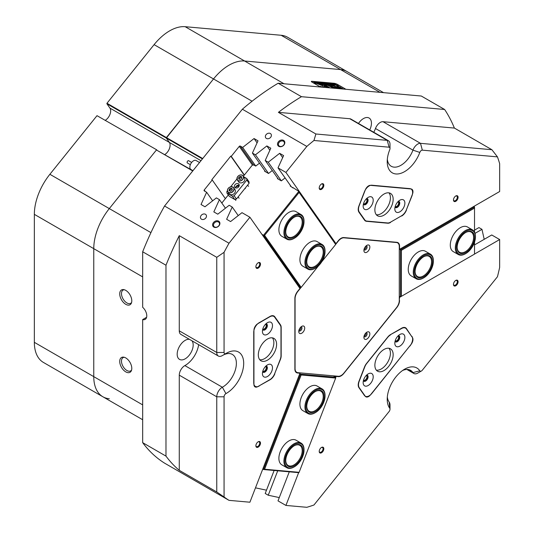 <?xml version="1.0" encoding="UTF-8"?>
<svg xmlns="http://www.w3.org/2000/svg" width="534" height="534" viewBox="0 0 534 534"><rect width="100%" height="100%" fill="white"/><g stroke="black" fill="none" stroke-linecap="round" stroke-linejoin="round"><path stroke-width="0.8" d="M322.102 388.912L317.076 386.009A14.224 8.21 120 0 0 314.993 385.368A14.224 8.21 120 0 0 301.99 395.861A14.224 8.21 120 0 0 302.858 410.639L307.884 413.543A14.224 8.21 -60 0 1 306.376 412.188A14.224 8.21 -60 0 1 308.799 395.654A14.224 8.21 -60 0 1 322.102 388.912A14.224 8.21 -60 0 1 323.611 390.267A14.224 8.21 -60 0 1 325.052 395.42L325.052 395.948A13.577 7.836 120 0 0 323.677 391.028A13.577 7.836 120 0 0 310.508 394.846A13.577 7.836 120 0 0 307.224 411.954A13.577 7.836 120 0 0 315.454 412.575A13.577 7.836 120 0 0 325.052 395.948M301.076 443.107L296.05 440.203A14.224 8.21 120 0 0 293.967 439.555A14.224 8.21 120 0 0 280.964 450.055A14.224 8.21 120 0 0 281.832 464.834L286.858 467.737A14.224 8.21 -60 0 1 286.384 467.424A14.224 8.21 -60 0 1 287.105 450.896A14.224 8.21 -60 0 1 301.076 443.107A14.224 8.21 -60 0 1 301.55 443.414A14.224 8.21 -60 0 1 304.026 449.615L304.026 450.142A13.577 7.836 120 0 0 301.663 444.221A13.577 7.836 120 0 0 288.12 450.963A13.577 7.836 120 0 0 287.185 467.143A13.577 7.836 120 0 0 294.428 466.769A13.577 7.836 120 0 0 304.026 450.142M299.113 472.316L335.679 378.072L301.163 374.988L264.597 469.232L299.113 472.316L298.826 472.677L263.516 469.526L300.542 374.1L299.781 373.66M262.755 469.086L263.516 469.526L264.597 469.232M333.396 375.836L335.846 377.258L300.542 374.1L301.163 374.988M335.679 378.072L335.846 377.258M430.437 254.151L425.404 251.247A14.224 8.21 120 0 0 414.451 255.058A14.224 8.21 120 0 0 408.243 269.37A14.224 8.21 120 0 0 411.187 275.878L416.213 278.781A14.224 8.21 -60 0 1 414.524 265.919A14.224 8.21 -60 0 1 430.437 254.151A14.224 8.21 -60 0 1 433.381 260.659L433.381 261.186A13.577 7.836 120 0 0 426.185 254.611A13.577 7.836 120 0 0 415.385 266.206A13.577 7.836 120 0 0 423.782 277.813A13.577 7.836 120 0 0 432.18 267.247A13.577 7.836 120 0 0 433.381 261.186M472.49 229.867L467.457 226.963A14.224 8.21 120 0 0 456.503 230.775A14.224 8.21 120 0 0 450.296 245.086A14.224 8.21 120 0 0 453.239 251.601L458.265 254.504A14.224 8.21 -60 0 1 455.862 243.904A14.224 8.21 -60 0 1 472.49 229.867A14.224 8.21 -60 0 1 475.434 236.382L475.434 236.909A13.577 7.836 120 0 0 467.41 230.608A13.577 7.836 120 0 0 456.757 244.091A13.577 7.836 120 0 0 465.835 253.53A13.577 7.836 120 0 0 474.913 240.807A13.577 7.836 120 0 0 475.434 236.909M474.519 232.07L474.519 208.086L401.381 250.312L401.381 296.337L474.519 254.111L474.519 242.156M399.599 249.285L400.467 249.785L474.519 207.032L473.651 206.531M401.381 250.312L400.467 249.785L400.467 296.864L399.278 296.176M474.519 208.086L474.519 207.032M400.467 296.864L401.381 296.337M239.199 185.739A3.878 3.057 -35.1 0 0 238.825 185.825L239.058 186.166M322.102 244.472L317.076 241.568A14.224 8.21 120 0 0 304.941 246.735A14.224 8.21 120 0 0 302.858 266.199L307.884 269.103A14.224 8.21 -60 0 1 305.668 257.822A14.224 8.21 -60 0 1 314.813 245.28A14.224 8.21 -60 0 1 322.102 244.472A14.224 8.21 -60 0 1 325.052 250.98L325.052 251.507A13.577 7.836 120 0 0 315.28 246.067A13.577 7.836 120 0 0 305.855 262.695A13.577 7.836 120 0 0 315.454 268.135A13.577 7.836 120 0 0 315.621 268.035A13.577 7.836 120 0 0 325.052 251.507M301.076 214.561L296.05 211.658A14.224 8.21 120 0 0 283.914 216.817A14.224 8.21 120 0 0 281.832 236.288L286.858 239.192A14.224 8.21 -60 0 1 284.348 229.039A14.224 8.21 -60 0 1 292.038 216.59A14.224 8.21 -60 0 1 301.076 214.561A14.224 8.21 -60 0 1 304.026 221.069L304.026 221.597A13.577 7.836 120 0 0 292.585 217.325A13.577 7.836 120 0 0 284.869 233.725A13.577 7.836 120 0 0 294.428 238.224A13.577 7.836 120 0 0 296.27 236.956A13.577 7.836 120 0 0 304.026 221.597M221.824 203.047L228.312 194.97M237.53 185.812L238.431 187.087M243.377 176.233L252.262 165.18L253.77 164.966L255.719 166.094L259.491 163.144M272.287 170.533L268.522 173.483L264.617 171.234L264.837 170.753M285.083 177.922L281.318 180.872L277.42 178.623L277.64 178.142M293.053 188.008L290.216 186.012L290.436 185.532M321.762 261.76L335.679 244.445L299.113 192.42L264.597 235.361L301.163 287.385L318.564 265.738M298.96 287.025L300.542 287.939L263.516 235.267L261.934 234.353M264.597 235.361L263.516 235.267L298.826 191.339L335.846 244.011L335.679 244.445M292.625 187.401L298.826 191.339L299.113 192.42M238.825 185.825L238.217 185.478M301.163 287.385L300.542 287.939M187.441 162.99A1.295 0.748 -60 0 1 187.367 162.957A1.295 0.748 -60 0 1 187.307 162.91A1.295 0.748 -60 0 1 187.401 161.408A1.295 0.748 -60 0 1 188.662 160.721A1.295 0.748 -60 0 1 188.722 160.767M199.529 162.516L196.085 160.527A5.173 2.984 120 0 0 191.052 163.284A5.173 2.984 120 0 0 190.658 169.305A5.173 2.984 120 0 0 190.912 169.485L192.974 170.673M363.42 204.055A3.264 1.882 120 0 0 365.436 204.262A3.264 1.882 120 0 0 367.672 200.971A3.264 1.882 120 0 0 366.558 198.615M363.541 203.614A2.717 1.569 120 0 0 363.694 203.721A2.717 1.569 120 0 0 365.049 203.588A2.717 1.569 120 0 0 366.825 201.191A2.717 1.569 120 0 0 366.404 199.022A2.717 1.569 120 0 0 366.237 198.942M395.087 206.885A3.264 1.882 120 0 0 397.109 207.092A3.264 1.882 120 0 0 399.339 203.801A3.264 1.882 120 0 0 398.231 201.445M395.213 206.444A2.717 1.569 120 0 0 395.36 206.551A2.717 1.569 120 0 0 396.715 206.418A2.717 1.569 120 0 0 398.491 204.021A2.717 1.569 120 0 0 398.077 201.845A2.717 1.569 120 0 0 397.91 201.772M395.087 341.179A3.264 1.882 120 0 0 397.109 341.386A3.264 1.882 120 0 0 399.339 338.102A3.264 1.882 120 0 0 398.231 335.746M395.213 340.739A2.717 1.569 120 0 0 395.36 340.852A2.717 1.569 120 0 0 396.715 340.712A2.717 1.569 120 0 0 398.491 338.322A2.717 1.569 120 0 0 398.077 336.146A2.717 1.569 120 0 0 397.91 336.073M363.42 380.575A3.264 1.882 120 0 0 365.436 380.782A3.264 1.882 120 0 0 367.672 377.498A3.264 1.882 120 0 0 366.558 375.142M363.541 380.135A2.717 1.569 120 0 0 363.694 380.241A2.717 1.569 120 0 0 365.049 380.108A2.717 1.569 120 0 0 366.825 377.718A2.717 1.569 120 0 0 366.404 375.542A2.717 1.569 120 0 0 366.237 375.469M262.695 371.584A3.264 1.882 120 0 0 264.717 371.784A3.264 1.882 120 0 0 266.947 368.5A3.264 1.882 120 0 0 265.839 366.144M262.821 371.137A2.717 1.569 120 0 0 262.968 371.25A2.717 1.569 120 0 0 264.323 371.11A2.717 1.569 120 0 0 266.099 368.72A2.717 1.569 120 0 0 265.685 366.544A2.717 1.569 120 0 0 265.518 366.471M262.695 329.358A3.264 1.882 120 0 0 264.717 329.565A3.264 1.882 120 0 0 266.947 326.274A3.264 1.882 120 0 0 265.839 323.918M262.821 328.917A2.717 1.569 120 0 0 262.968 329.024A2.717 1.569 120 0 0 264.323 328.891A2.717 1.569 120 0 0 266.099 326.494A2.717 1.569 120 0 0 265.685 324.318A2.717 1.569 120 0 0 265.518 324.245M364.128 335.899A1.615 0.934 120 0 0 364.909 335.799A1.615 0.934 120 0 0 365.957 334.404A1.615 0.934 120 0 0 365.743 333.096M364.128 249.051A1.615 0.934 120 0 0 364.909 248.957A1.615 0.934 120 0 0 365.957 247.556A1.615 0.934 120 0 0 365.743 246.254M298.993 330.079A1.615 0.934 120 0 0 299.774 329.985A1.615 0.934 120 0 0 300.822 328.584A1.615 0.934 120 0 0 300.609 327.282M343.649 373.393L343.789 373.473A7.756 4.479 -60 0 1 341.046 375.909A7.756 4.479 -60 0 1 338.309 376.644L337.555 376.21M283.574 140.389A3.912 3.084 -35.1 0 0 278.408 141.77A3.912 3.084 -35.1 0 0 278.781 146.349A3.912 3.084 -35.1 0 0 283.941 144.961A3.912 3.084 -35.1 0 0 283.574 140.389M283.394 141.243A3.231 2.55 -35.1 0 0 279.509 141.977A3.231 2.55 -35.1 0 0 278.775 145.568A3.231 2.55 -35.1 0 0 279.436 146.169A3.231 2.55 -35.1 0 0 283.32 145.435A3.231 2.55 -35.1 0 0 284.061 141.85A3.231 2.55 -35.1 0 0 283.394 141.243M218.653 221.149A3.912 3.084 -35.1 0 0 213.493 222.531A3.912 3.084 -35.1 0 0 213.86 227.11A3.912 3.084 -35.1 0 0 219.02 225.722A3.912 3.084 -35.1 0 0 218.653 221.149M218.473 222.004A3.231 2.55 -35.1 0 0 214.595 222.738A3.231 2.55 -35.1 0 0 213.854 226.329A3.231 2.55 -35.1 0 0 214.514 226.93A3.231 2.55 -35.1 0 0 218.399 226.196A3.231 2.55 -35.1 0 0 219.14 222.611A3.231 2.55 -35.1 0 0 218.473 222.004M205.436 214.274A3.231 2.55 -35.1 0 0 201.552 215.008A3.231 2.55 -35.1 0 0 200.811 218.6A3.231 2.55 -35.1 0 0 201.478 219.2A3.231 2.55 -35.1 0 0 205.363 218.466A3.231 2.55 -35.1 0 0 206.104 214.882A3.231 2.55 -35.1 0 0 205.436 214.274M270.358 133.513A3.231 2.55 -35.1 0 0 266.473 134.248A3.231 2.55 -35.1 0 0 265.732 137.839A3.231 2.55 -35.1 0 0 266.399 138.44A3.231 2.55 -35.1 0 0 270.284 137.705A3.231 2.55 -35.1 0 0 271.025 134.121A3.231 2.55 -35.1 0 0 270.358 133.513M258.189 441.785L258.189 441.785A3.264 1.882 120 0 0 255.879 445.783A3.264 1.882 120 0 0 258.189 447.112A3.264 1.882 120 0 0 260.492 443.113A3.264 1.882 120 0 0 258.189 441.785M255.886 445.543A2.717 1.569 120 0 0 256.44 446.578A2.717 1.569 120 0 0 257.795 446.437A2.717 1.569 120 0 0 259.571 444.048A2.717 1.569 120 0 0 259.157 441.872A2.717 1.569 120 0 0 257.982 441.912M321.521 447.439L321.521 447.439A3.264 1.882 120 0 0 319.212 451.437A3.264 1.882 120 0 0 321.521 452.772A3.264 1.882 120 0 0 323.831 448.774A3.264 1.882 120 0 0 321.521 447.439M319.225 451.197A2.717 1.569 120 0 0 319.779 452.231A2.717 1.569 120 0 0 321.134 452.098A2.717 1.569 120 0 0 322.91 449.708A2.717 1.569 120 0 0 322.489 447.532A2.717 1.569 120 0 0 321.321 447.565M321.521 183.983L321.521 183.983A3.264 1.882 120 0 0 319.212 187.981A3.264 1.882 120 0 0 321.521 189.316A3.264 1.882 120 0 0 323.831 185.318A3.264 1.882 120 0 0 321.521 183.983M319.225 187.741A2.717 1.569 120 0 0 319.779 188.776A2.717 1.569 120 0 0 321.134 188.642A2.717 1.569 120 0 0 322.91 186.246A2.717 1.569 120 0 0 322.489 184.076A2.717 1.569 120 0 0 321.321 184.11M258.189 262.775L258.189 262.775A3.264 1.882 120 0 0 255.879 266.773A3.264 1.882 120 0 0 258.189 268.108A3.264 1.882 120 0 0 260.492 264.11A3.264 1.882 120 0 0 258.189 262.775M255.886 266.533A2.717 1.569 120 0 0 256.44 267.567A2.717 1.569 120 0 0 257.795 267.434A2.717 1.569 120 0 0 259.571 265.038A2.717 1.569 120 0 0 259.157 262.861A2.717 1.569 120 0 0 257.982 262.902M455.776 280.423L455.776 280.423A3.264 1.882 120 0 0 453.473 284.422A3.264 1.882 120 0 0 455.776 285.757A3.264 1.882 120 0 0 458.085 281.758A3.264 1.882 120 0 0 455.776 280.423M453.479 284.181A2.717 1.569 120 0 0 454.034 285.216A2.717 1.569 120 0 0 455.389 285.083A2.717 1.569 120 0 0 457.164 282.693A2.717 1.569 120 0 0 456.744 280.517A2.717 1.569 120 0 0 455.575 280.55M455.776 195.978L455.776 195.978A3.264 1.882 120 0 0 453.473 199.976A3.264 1.882 120 0 0 455.776 201.305A3.264 1.882 120 0 0 458.085 197.306A3.264 1.882 120 0 0 455.776 195.978M453.479 199.736A2.717 1.569 120 0 0 454.034 200.771A2.717 1.569 120 0 0 455.389 200.637A2.717 1.569 120 0 0 457.164 198.241A2.717 1.569 120 0 0 456.744 196.065A2.717 1.569 120 0 0 455.575 196.105M237.717 186.072A4.399 2.536 120 0 0 236.829 186.433A4.399 2.536 120 0 0 236.121 186.94M298.639 472.663L285.924 505.431L306.823 507.3A227.537 131.371 120 0 0 313.959 505.004L389.086 411.547A2.583 1.495 120 0 0 390 409.191A2.583 1.495 120 0 0 389.733 408.243A24.564 14.184 -60 0 1 387.217 399.292A24.564 14.184 -60 0 1 404.585 369.208L404.585 369.208A24.564 14.184 -60 0 1 419.811 370.83A2.583 1.495 120 0 0 421.419 370.996L421.419 370.996A2.583 1.495 120 0 0 422.334 370.189L497.454 276.732A227.537 131.371 120 0 0 499.657 267.407L499.657 239.546L474.519 254.064M387.324 396.996A19.391 11.194 120 0 0 389.206 402.142A7.756 4.479 -60 0 1 390 404.966L390 409.191M417.762 373.112L421.419 370.996L417.762 373.112A7.756 4.479 -60 0 1 413.883 373.493A7.756 4.479 -60 0 1 412.949 372.599A19.391 11.194 120 0 0 410.626 370.362A19.391 11.194 120 0 0 402.649 370.456M226.316 353.288L226.316 353.288A24.564 14.184 -60 0 1 243.691 363.314A24.564 14.184 -60 0 1 226.316 393.398A24.564 14.184 -60 0 1 225.935 393.611A2.583 1.495 120 0 0 224.066 396.802L224.066 496.974A227.537 131.371 120 0 0 229.006 500.351L249.905 502.214L299.954 373.219L297.625 373.006A7.756 4.479 -60 0 1 296.49 372.659A7.756 4.479 -60 0 1 294.881 369.107L294.881 298.413A7.756 4.479 -60 0 1 297.625 291.344L299.954 288.44L249.905 217.238L229.006 243.23A227.537 131.371 120 0 0 224.066 252.308L224.066 352.48A2.583 1.495 120 0 0 225.895 353.535L225.895 353.535A2.583 1.495 120 0 0 225.935 353.508A24.564 14.184 -60 0 1 226.316 353.288L226.316 353.288M224.066 496.974L216.757 491.974L216.757 396.802A7.756 4.479 -60 0 1 222.237 387.304A7.756 4.479 -60 0 1 222.364 387.237A19.391 11.194 120 0 0 222.665 387.063A19.391 11.194 120 0 0 235.334 369.975A19.391 11.194 120 0 0 232.357 354.436A19.391 11.194 120 0 0 223.018 355.197M222.364 355.577A7.756 4.479 -60 0 1 222.237 355.644L225.895 353.535L222.237 355.644A7.756 4.479 -60 0 1 218.359 356.031A7.756 4.479 -60 0 1 216.757 352.48L216.757 257.315L179.277 235.674A227.537 131.371 120 0 0 165.981 265.231L165.981 456.116A227.537 131.371 120 0 0 179.277 470.334L216.757 491.974M224.066 396.802L216.757 396.802L179.277 375.162A7.756 4.479 -60 0 1 184.757 365.663A7.756 4.479 -60 0 1 184.877 365.596L222.364 387.237L225.935 393.611M387.324 159.306A19.391 11.194 120 0 0 391.228 166.261A19.391 11.194 120 0 0 412.949 150.141L375.469 128.5A7.756 4.479 -60 0 1 380.281 122.433A7.756 4.479 -60 0 1 383.018 121.699L420.505 143.339L491.881 149.714L454.394 128.073A227.537 131.371 120 0 0 444.628 109.483L301.463 96.694A227.537 131.371 120 0 0 278.401 112.354L315.881 133.994L387.257 140.369A7.756 4.479 -60 0 1 388.392 140.722A7.756 4.479 -60 0 1 390 144.273L390 148.492A2.583 1.495 120 0 0 389.086 147.197L313.959 140.482A227.537 131.371 120 0 0 306.823 146.429L285.924 172.422L335.979 243.631L338.309 240.734A7.756 4.479 -60 0 1 343.789 237.563L396.815 242.302A7.756 4.479 -60 0 1 397.95 242.656A7.756 4.479 -60 0 1 399.559 246.207L399.265 246.034M419.811 152.43L412.949 150.141A7.756 4.479 -60 0 1 417.762 144.073A7.756 4.479 -60 0 1 420.505 143.339L422.334 150.161A2.583 1.495 120 0 0 419.811 152.43A24.564 14.184 -60 0 1 400.273 173.497A24.564 14.184 -60 0 1 387.217 161.608A24.564 14.184 -60 0 1 389.733 149.74A2.583 1.495 120 0 0 390 148.492M229.059 65.168A43.955 25.378 -60 0 1 244.605 61.01L340.592 69.58A43.955 25.378 -60 0 1 347.027 71.569A43.955 25.378 120 0 0 340.592 69.58L244.605 61.01A43.955 25.378 120 0 0 213.52 78.952A43.955 25.378 -60 0 1 229.059 65.168M125.757 290.369A8.537 4.926 -120 0 0 123.608 289.582A8.537 4.926 -120 0 0 119.823 295.175A8.537 4.926 -120 0 0 125.757 304.313A8.537 4.926 -120 0 0 131.397 303.085A8.537 4.926 -120 0 0 125.757 290.369M124.315 289.735A7.63 4.405 -120 0 0 123.06 290.089A7.63 4.405 -120 0 0 121.892 296.203A7.63 4.405 -120 0 0 126.872 302.925A7.63 4.405 -120 0 0 130.69 303.305A7.63 4.405 -120 0 0 131.618 302.391M125.757 357.927A8.537 4.926 -120 0 0 123.608 357.146A8.537 4.926 -120 0 0 119.823 362.733A8.537 4.926 -120 0 0 125.757 371.871A8.537 4.926 -120 0 0 131.397 370.643A8.537 4.926 -120 0 0 125.757 357.927M124.315 357.293A7.63 4.405 -120 0 0 123.06 357.646A7.63 4.405 -120 0 0 121.892 363.761A7.63 4.405 -120 0 0 126.872 370.483A7.63 4.405 -120 0 0 130.69 370.863A7.63 4.405 -120 0 0 131.618 369.955M198.668 344.664A19.391 11.194 -60 0 1 185.178 365.423A19.391 11.194 -60 0 1 184.877 365.596M191.98 340.799A11.314 6.528 -60 0 1 192.173 350.044A11.314 6.528 -60 0 1 185.178 358.828A11.314 6.528 -60 0 1 179.524 359.389A11.314 6.528 -60 0 1 177.789 350.324A11.314 6.528 -60 0 1 185.178 340.358A11.314 6.528 -60 0 1 189.396 339.31M358.481 123.454A11.314 6.528 -60 0 1 363.447 118.588A11.314 6.528 -60 0 1 369.101 118.034A11.314 6.528 -60 0 1 369.722 129.936M265.552 171.768L252.415 153.078L258.009 140.822L254.05 138.54L242.65 147.437L240.307 146.089L253.67 165.093M278.347 179.157L265.211 160.467L270.805 148.212L266.853 145.929L255.446 154.827L252.415 153.078M291.15 186.546L278.007 167.856L283.607 155.601L279.649 153.318L268.242 162.216L265.211 160.467M491.881 149.714L497.454 156.876A227.537 131.371 120 0 1 499.657 163.658L499.657 191.519L399.559 249.311L399.559 246.207M497.454 156.876L422.334 150.161M390.247 222.331L401.455 215.869M390.501 222.478A7.756 4.479 -60 0 1 387.764 223.212L366.558 221.316A7.756 4.479 -60 0 1 365.423 220.963A7.756 4.479 -60 0 1 364.548 220.155L366.558 221.316M406.314 210.022L411.881 196.112A7.756 4.479 -60 0 0 411.006 188.969A7.756 4.479 -60 0 0 409.872 188.615L371.871 185.225A7.756 4.479 -60 0 0 364.375 191.866L358.948 205.857A7.756 4.479 -60 0 0 358.948 212.192L364.548 220.155M406.454 210.102A7.756 4.479 -60 0 1 401.701 216.01M399.278 300.288L399.559 297.338L400.427 296.837M399.559 300.448A7.756 4.479 -60 0 1 396.815 307.517L396.675 307.437M343.789 373.473L396.815 307.517M335.692 377.164L335.979 376.437L338.309 376.644M411.38 336.019L406.454 328.584A7.756 4.479 -60 0 0 405.58 327.776A7.756 4.479 -60 0 0 401.701 328.163L390.501 334.624A7.756 4.479 -60 0 0 387.764 337.061L366.558 363.44A7.756 4.479 -60 0 0 364.548 366.918L358.948 381.349A7.756 4.479 -60 0 0 358.948 387.677L364.375 395.4A7.756 4.479 -60 0 0 365.249 396.208A7.756 4.479 -60 0 0 371.871 393.398L409.738 346.045M411.881 336.307A7.756 4.479 -60 0 1 409.872 346.119M279.749 324.398L280.437 324.792L274.836 316.829L272.827 315.674M280.437 324.792A7.756 4.479 -60 0 1 281.171 327.536L281.171 355.811A7.756 4.479 -60 0 1 280.437 359.402L280.25 359.295M274.65 373.727L280.437 359.402M274.836 373.833A7.756 4.479 -60 0 1 270.084 379.741L269.904 379.634M259.043 385.902L270.084 379.741M259.23 386.009A7.756 4.479 -60 0 1 255.352 386.396A7.756 4.479 -60 0 1 253.743 382.845L253.743 332.175A7.756 4.479 -60 0 1 259.23 322.676L270.084 316.408A7.756 4.479 -60 0 1 273.962 316.021A7.756 4.479 -60 0 1 274.836 316.829M320.647 87.029A2.717 0.574 -158.8 0 1 319.526 86.481L312.21 82.256A2.717 0.574 -158.8 0 1 311.342 81.428A2.717 0.574 -158.8 0 1 311.956 81.301L334.124 83.277A2.717 0.574 -158.8 0 1 337.702 84.539L345.017 88.757A2.717 0.574 -158.8 0 1 345.732 89.271M249.905 217.238L241.989 212.666L230.581 221.563L226.623 219.28L232.223 207.032L229.186 205.276L217.785 214.174L213.827 211.891L219.421 199.643L216.39 197.887L204.983 206.785L201.031 204.502L206.625 192.253L204.288 190.898A0.774 0.614 144.9 0 1 204.215 189.991L212.245 179.998L225.361 198.648M225.441 208.2L219.421 199.643M238.237 215.589L232.223 207.032M299.207 372.785L299.954 373.219M281.345 180.852L268.242 162.216M268.542 173.463L255.446 154.827M278.007 167.856L285.924 172.422M335.312 243.244L335.979 243.631M277.727 470.794L268.242 495.225L265.211 493.476L274.136 470.474M475.026 233.351L481.975 229.34L478.945 227.584L474.519 230.141M474.519 244.919L491.741 234.973L499.657 239.546M192.747 170.953L156.422 149.981L109.303 208.6A43.955 25.378 120 0 0 93.764 248.65L93.764 376.637A43.955 25.378 120 0 0 102.868 396.762A43.955 25.378 -60 0 1 93.764 376.637L93.764 248.65A43.955 25.378 -60 0 1 109.303 208.6L156.422 149.981L192.921 170.733M202.426 158.918L166.301 138.059L169.365 142.418A7.756 4.479 -60 0 1 164.839 154.52A7.756 4.479 -60 0 0 169.365 142.418L109.944 108.108A7.756 4.479 -60 0 1 105.418 120.217M252.088 101.22L154.099 44.642L106.98 103.262L166.401 137.572L166.301 138.059L213.52 78.952L166.401 137.572L202.726 158.545M313.959 140.482L315.881 133.994M306.823 146.429L242.369 109.223A227.537 131.371 -60 0 1 278.154 83.237L301.463 96.694M216.757 257.315L224.066 252.308M165.981 265.231L142.671 251.774A227.537 131.371 -60 0 1 164.559 206.024L229.006 243.23M229.006 500.351L164.559 463.138A227.537 131.371 -60 0 1 142.671 442.659L165.981 456.116M278.154 83.237L421.313 96.027L444.628 109.483M242.369 109.223L164.559 206.024M244.212 175.192L230.795 156.095L211.791 179.731L212.245 179.998M230.795 156.095L231.249 156.362L239.285 146.363A0.774 0.614 144.9 0 1 240.307 146.089M285.924 505.431L278.007 500.865L289.274 471.829M268.242 495.225L279.282 497.581M255.479 487.842L266.486 490.192M484.204 239.325L481.975 229.34M212.645 200.811L206.625 192.253M255.746 166.074L242.65 147.437M335.979 376.437L335.225 376.003M244.358 175.012L231.249 156.362M179.277 375.162L179.277 470.334M218.359 356.031L180.879 334.391A7.756 4.479 -60 0 1 179.277 330.84L216.757 352.48L224.066 352.48M179.277 235.674L179.277 330.84M389.086 147.197L387.257 140.369L349.777 118.728L278.401 112.354M349.777 118.728A7.756 4.479 -60 0 1 350.911 119.082L388.392 140.722M375.469 128.5A19.391 11.194 -60 0 1 373.773 132.278M454.394 128.073L383.018 121.699M146.61 317.296L142.671 319.572L142.671 442.659M142.671 251.774L142.671 307.304A7.756 4.479 -120 0 1 146.59 314.032A7.756 4.479 -120 0 1 145.181 319.365A7.756 4.479 -120 0 1 142.671 319.572M282.68 157.63L279.649 153.318M269.884 150.241L266.853 145.929M257.081 142.852L254.05 138.54M397.563 242.843A7.756 4.479 120 0 0 397.203 242.363M295.863 372.158A7.756 4.479 120 0 0 296.257 372.218L296.63 372.251M297.698 291.25L297.899 291.364A8.017 4.626 120 0 0 295.068 298.666L295.068 368.634A8.017 4.626 120 0 0 295.823 371.47A8.017 4.626 120 0 0 296.724 372.305A8.017 4.626 120 0 0 297.899 372.665L338.309 376.276A8.017 4.626 120 0 0 343.976 373.006L396.448 307.724A8.017 4.626 120 0 0 399.278 300.422L399.278 246.548A8.017 4.626 120 0 0 397.623 242.877A8.017 4.626 120 0 0 396.448 242.516L343.976 237.824A8.017 4.626 120 0 0 338.309 241.101L338.102 240.981M364.301 338.816A4.199 2.423 120 0 0 368.36 337.728A4.199 2.423 120 0 0 369.448 332.415A4.199 2.423 120 0 0 366.871 332.188A4.199 2.423 120 0 0 363.901 337.334A4.199 2.423 120 0 0 364.301 338.816M364.008 336.353A2.263 1.308 120 0 0 364.115 336.547A2.263 1.308 120 0 0 366.304 335.966A2.263 1.308 120 0 0 366.891 333.103A2.263 1.308 120 0 0 366.084 332.769M299.167 333.002A4.199 2.423 120 0 0 303.225 331.914A4.199 2.423 120 0 0 304.313 326.601A4.199 2.423 120 0 0 301.737 326.367A4.199 2.423 120 0 0 298.766 331.514A4.199 2.423 120 0 0 299.167 333.002M298.873 330.539A2.263 1.308 120 0 0 298.98 330.733A2.263 1.308 120 0 0 301.169 330.146A2.263 1.308 120 0 0 301.75 327.282A2.263 1.308 120 0 0 300.942 326.948M364.301 251.968A4.199 2.423 120 0 0 368.36 250.887A4.199 2.423 120 0 0 369.448 245.567A4.199 2.423 120 0 0 366.871 245.34A4.199 2.423 120 0 0 363.901 250.486A4.199 2.423 120 0 0 364.301 251.968M364.008 249.505A2.263 1.308 120 0 0 364.115 249.705A2.263 1.308 120 0 0 366.304 249.118A2.263 1.308 120 0 0 366.891 246.254A2.263 1.308 120 0 0 366.084 245.92M297.899 291.364L300.936 287.586M335.739 244.285L338.309 241.101M235.554 187.881A2.583 2.043 144.9 0 1 236.802 185.732A2.583 2.043 144.9 0 1 239.252 185.285M238.418 183.803A2.583 2.043 -35.1 0 0 235.307 184.39A2.583 2.043 -35.1 0 0 234.72 187.26A2.583 2.043 -35.1 0 0 235.247 187.741A2.583 2.043 -35.1 0 0 238.358 187.154A2.583 2.043 -35.1 0 0 238.945 184.283A2.583 2.043 -35.1 0 0 238.418 183.803M235.567 187.668A4.526 3.571 144.9 0 1 239.045 185.225M243.778 176.807L246.701 178.489L248.984 181.747L249.111 183.255L236.442 199.015L234.733 199.469L229.253 196.305L226.963 193.054L232.45 196.218L234.152 195.764L236.442 199.015M249.111 183.255L246.821 180.005L234.152 195.764M234.733 199.469L232.45 196.218M226.963 193.054L226.843 191.539L227.444 190.792M230.655 186.8L236.942 178.97M246.821 180.005L246.701 178.489M262.428 331.38A7.109 4.105 120 0 0 267.454 334.284A7.109 4.105 120 0 0 272.487 325.58A7.109 4.105 120 0 0 267.454 322.676A7.109 4.105 120 0 0 262.428 331.38M262.661 329.498A3.491 2.016 120 0 0 263.155 330.025A3.491 2.016 120 0 0 265.845 329.091A3.491 2.016 120 0 0 267.367 325.58A3.491 2.016 120 0 0 266.64 323.978A3.491 2.016 120 0 0 265.945 323.818M263.062 329.965A3.491 2.016 120 0 0 265.718 328.917A3.491 2.016 120 0 0 267.18 325.473A3.491 2.016 120 0 0 266.546 323.931M262.428 373.606A7.109 4.105 120 0 0 267.454 376.51A7.109 4.105 120 0 0 272.487 367.799A7.109 4.105 120 0 0 267.454 364.896A7.109 4.105 120 0 0 262.428 373.606M262.661 371.724A3.491 2.016 120 0 0 263.155 372.251A3.491 2.016 120 0 0 265.845 371.317A3.491 2.016 120 0 0 267.367 367.799A3.491 2.016 120 0 0 266.64 366.204A3.491 2.016 120 0 0 265.945 366.044M263.062 372.191A3.491 2.016 120 0 0 265.718 371.143A3.491 2.016 120 0 0 267.18 367.692A3.491 2.016 120 0 0 266.546 366.157M259.771 359.742A12.929 7.463 120 0 0 269.096 354.743A12.929 7.463 120 0 0 273.855 342.728A12.929 7.463 120 0 0 272.4 337.855M258.316 354.87A12.929 7.463 120 0 0 260.993 360.79A12.929 7.463 120 0 0 270.958 357.326A12.929 7.463 120 0 0 276.599 344.317A12.929 7.463 120 0 0 273.922 338.396A12.929 7.463 120 0 0 263.956 341.86A12.929 7.463 120 0 0 258.316 354.87M257.768 386.643L269.797 379.701A8.017 4.626 120 0 0 274.703 373.593L280.23 359.362A8.017 4.626 120 0 0 280.984 355.651L280.984 327.909A8.017 4.626 120 0 0 280.23 325.079L274.703 317.223A8.017 4.626 120 0 0 273.808 316.388A8.017 4.626 120 0 0 269.797 316.782L257.768 323.731A5.427 3.137 120 0 0 253.93 330.379L253.93 384.427A5.427 3.137 120 0 0 255.052 386.91A5.427 3.137 120 0 0 257.768 386.643M402.362 199.529A7.109 4.105 120 0 0 399.846 200.203A7.109 4.105 120 0 0 394.82 208.907A7.109 4.105 120 0 0 397.336 212.485A7.109 4.105 120 0 0 404.205 206.398A7.109 4.105 120 0 0 402.362 199.529M395.053 207.025A3.491 2.016 120 0 0 395.547 207.552A3.491 2.016 120 0 0 396.054 207.713A3.491 2.016 120 0 0 399.245 205.136A3.491 2.016 120 0 0 399.031 201.505A3.491 2.016 120 0 0 398.524 201.345A3.491 2.016 120 0 0 398.337 201.345M395.454 207.492A3.491 2.016 120 0 0 395.874 207.606A3.491 2.016 120 0 0 399.025 205.109A3.491 2.016 120 0 0 398.938 201.458M370.696 196.699A7.109 4.105 120 0 0 368.18 197.373A7.109 4.105 120 0 0 363.153 206.084A7.109 4.105 120 0 0 365.67 209.655A7.109 4.105 120 0 0 372.538 203.567A7.109 4.105 120 0 0 370.696 196.699M363.387 204.202A3.491 2.016 120 0 0 363.874 204.722A3.491 2.016 120 0 0 364.388 204.882A3.491 2.016 120 0 0 367.579 202.306A3.491 2.016 120 0 0 367.365 198.675A3.491 2.016 120 0 0 366.858 198.521A3.491 2.016 120 0 0 366.671 198.514M363.787 204.669A3.491 2.016 120 0 0 364.201 204.776A3.491 2.016 120 0 0 367.359 202.279A3.491 2.016 120 0 0 367.272 198.628M376.33 214.741A12.929 7.463 120 0 0 376.704 214.788A12.929 7.463 120 0 0 387.891 206.471A12.929 7.463 120 0 0 388.959 192.861M388.585 192.814A12.929 7.463 120 0 0 376.764 202.353A12.929 7.463 120 0 0 377.551 215.789A12.929 7.463 120 0 0 379.447 216.37A12.929 7.463 120 0 0 391.268 206.832A12.929 7.463 120 0 0 390.481 193.395A12.929 7.463 120 0 0 388.585 192.814M364.088 219.507L364.775 219.901A8.017 4.626 120 0 0 365.677 220.736A8.017 4.626 120 0 0 366.845 221.096L387.651 222.958A8.017 4.626 120 0 0 390.488 222.197L401.528 215.823A8.017 4.626 120 0 0 406.434 209.715L412.455 194.209A5.427 3.137 120 0 0 411.841 189.21A5.427 3.137 120 0 0 411.046 188.969L370.509 185.345A5.427 3.137 120 0 0 365.269 189.997L359.255 205.503A8.017 4.626 120 0 0 359.255 212.045L358.668 211.711M364.775 219.901L359.255 212.045M370.696 383.279A7.109 4.105 120 0 0 373.039 375.395A7.109 4.105 120 0 0 368.18 373.893A7.109 4.105 120 0 0 365.67 376.123A7.109 4.105 120 0 0 363.153 382.604A7.109 4.105 120 0 0 370.696 383.279M363.387 380.722A3.491 2.016 120 0 0 363.874 381.249A3.491 2.016 120 0 0 366.858 379.981A3.491 2.016 120 0 0 367.365 375.202A3.491 2.016 120 0 0 366.671 375.035M363.787 381.189A3.491 2.016 120 0 0 366.671 379.874A3.491 2.016 120 0 0 367.272 375.148M402.362 343.883A7.109 4.105 120 0 0 404.705 335.999A7.109 4.105 120 0 0 399.846 334.498A7.109 4.105 120 0 0 397.336 336.727A7.109 4.105 120 0 0 394.82 343.208A7.109 4.105 120 0 0 402.362 343.883M395.053 341.326A3.491 2.016 120 0 0 395.547 341.853A3.491 2.016 120 0 0 398.524 340.585A3.491 2.016 120 0 0 399.031 335.806A3.491 2.016 120 0 0 398.337 335.639M395.454 341.793A3.491 2.016 120 0 0 398.337 340.478A3.491 2.016 120 0 0 398.938 335.759M376.33 370.155A12.929 7.463 120 0 0 385.842 364.922A12.929 7.463 120 0 0 388.959 348.268M388.585 366.504A12.929 7.463 120 0 0 390.481 348.809A12.929 7.463 120 0 0 379.447 353.501A12.929 7.463 120 0 0 377.551 371.197A12.929 7.463 120 0 0 388.585 366.504M359.068 381.036L359.255 381.142A8.017 4.626 120 0 0 359.255 387.691L365.269 396.248A5.427 3.137 120 0 0 365.877 396.809A5.427 3.137 120 0 0 370.509 394.84L411.046 344.417A5.427 3.137 120 0 0 412.455 337.548L406.434 328.991A8.017 4.626 120 0 0 405.54 328.156A8.017 4.626 120 0 0 401.528 328.55L401.281 328.403M390.241 334.785L401.528 328.55M390.488 334.925A8.017 4.626 120 0 0 387.651 337.441L366.845 363.32A8.017 4.626 120 0 0 364.775 366.911L364.589 366.805M359.255 381.142L364.775 366.911M231.536 186.726A3.558 2.804 144.9 0 1 233.665 187.754L231.509 186.706C228.192 187.434 226.977 189.143 227.851 191.839L229.173 193.729A3.558 2.804 -35.1 0 0 231.302 194.756A3.558 2.804 -35.1 0 0 234.726 192.961A3.558 2.804 -35.1 0 0 234.993 189.637L233.665 187.754A3.558 2.804 144.9 0 1 233.405 191.072A3.558 2.804 144.9 0 1 229.98 192.867A3.558 2.804 144.9 0 1 227.851 191.839A3.558 2.804 144.9 0 1 228.091 188.542A3.558 2.804 144.9 0 1 231.482 186.726M231.115 188.128L229.453 188.909L229.046 190.511L230.308 191.332L231.97 190.551L232.377 188.949L231.115 188.128L231.709 188.976L230.047 189.757L229.74 190.965M232.277 189.343L231.709 188.976M230.047 189.757L229.453 188.909M238.671 181.907A3.558 2.804 -35.1 0 0 241.682 182.842A3.558 2.804 -35.1 0 0 244.585 180.545A3.558 2.804 -35.1 0 0 244.492 177.822L243.164 175.933A3.558 2.804 144.9 0 1 243.257 178.656A3.558 2.804 144.9 0 1 240.36 180.953A3.558 2.804 144.9 0 1 237.35 180.025A3.558 2.804 144.9 0 1 237.256 177.301A3.558 2.804 144.9 0 1 240.153 175.005A3.558 2.804 144.9 0 1 243.164 175.933C241.141 174.244 239.172 174.691 237.25 177.268L237.35 180.025L238.671 181.907M238.645 177.555L238.778 179.09L240.347 179.444L241.775 178.269L241.642 176.734L240.073 176.38L238.645 177.555L239.312 179.21M241.708 177.462L240.667 177.228L239.239 178.403M240.667 177.228L240.073 176.38M322.79 87.222L320.614 86.388L321.902 87.142M322.903 87.236L320.493 86.341L321.788 87.135M317.216 83.751L322.669 85.747L322.923 86.808L324.472 86.969L324.211 85.54L321.935 84.165L320.774 84.018L322.589 85.306L317.216 83.751M331.12 86.354A4.199 0.888 21.2 0 0 336.433 88.277L335.165 87.536A2.39 0.507 -158.8 0 1 332.228 86.455A2.39 0.507 -158.8 0 1 331.467 85.72A2.39 0.507 -158.8 0 1 331.814 85.6L330.513 84.859A4.199 0.888 21.2 0 0 329.778 85.066A4.199 0.888 21.2 0 0 331.12 86.354M336.213 88.243L335.125 87.656A2.39 0.507 -158.8 0 1 332.181 86.575A2.39 0.507 -158.8 0 1 331.42 85.84A2.39 0.507 -158.8 0 1 331.46 85.787M322.763 83.484L321.294 82.376L324.398 83.691L321.375 82.43L322.736 83.544M321.501 82.837L321.281 82.423M321.375 82.43L321.595 82.89M320.814 83.231L318.397 82.129L320.867 82.863L319.566 82.236L320.32 82.303L322.423 83.518L320.901 82.89L321.368 83.424L320.654 83.331M319.272 83.017L318.197 83.144L316.475 81.962L319.265 83.037M316.982 82.523L317.49 82.957L317.149 83.064L315.214 82.37L315.013 81.815L317.443 83.077M315.214 82.37L314.993 81.862M338.977 85.453L313.478 82.95L312.277 82.296M338.816 85.213L337.628 84.532A2.583 0.547 21.2 0 0 334.211 83.331L312.043 81.355A2.583 0.547 21.2 0 0 311.462 81.475A2.583 0.547 21.2 0 0 312.29 82.269M314.166 82.503L314.519 82.276L313.264 81.675L314.025 81.742L316.128 82.957L314.473 82.39M325.253 83.264L325.76 83.698L325.42 83.798L323.484 83.104L323.284 82.556L325.713 83.818M323.484 83.104L323.264 82.603M326.127 83.618L327.295 83.911L325.4 83.117L326.301 83.337L325.026 82.723L325.787 82.79L327.889 84.005L326.12 83.638M329.064 84.085L327.242 82.91L331.067 84.292L328.517 83.264L330.252 84.218L327.716 83.204L329.057 84.112M331.621 84.312L329.798 83.137L333.623 84.519L331.067 83.491L332.809 84.445L330.272 83.431L331.614 84.339M334.177 84.539L332.355 83.364L336.18 84.746L333.623 83.718L335.365 84.672L332.829 83.658L334.164 84.566M313.925 83.251L339.27 85.48L344.937 88.751A2.583 0.547 21.2 0 1 345.645 89.265M313.939 83.217L319.606 86.488A2.583 0.547 21.2 0 0 320.74 87.042M337.922 87.589L339.203 88.33L342.654 88.591L341.526 87.91L337.909 87.629M338.322 86.555L336.774 86.468L338.035 87.155L340.652 87.376L336.407 85.4L338.322 86.555L336.907 86.548M326.508 85.1A1.942 0.407 -158.8 0 1 329.051 85.994L332.989 87.776L330.166 86.094A3.751 0.794 21.2 0 0 325.233 84.359L326.508 85.1M335.572 87.569L336.881 88.317A4.199 0.888 21.2 0 0 337.615 88.11A4.199 0.888 21.2 0 0 335.372 86.348A4.199 0.888 21.2 0 0 330.96 84.899L332.221 85.64A2.39 0.507 -158.8 0 1 334.705 86.475A2.39 0.507 -158.8 0 1 335.926 87.449A2.39 0.507 -158.8 0 1 335.572 87.569L335.559 87.603M327.215 87.256L324.525 86.181L327.215 87.256M326.481 85.767A1.942 0.407 -158.8 0 1 325.86 85.166A1.942 0.407 -158.8 0 1 326.12 85.073L324.805 84.325A3.751 0.794 21.2 0 0 324.171 84.512A3.751 0.794 21.2 0 0 325.373 85.667L328.39 87.362L329.298 87.389L326.434 85.881A1.942 0.407 -158.8 0 1 325.813 85.286A1.942 0.407 -158.8 0 1 325.86 85.233M321.181 86.642L322.636 87.162L321.181 86.642M329.111 87.429L326.434 85.881M325.967 85.093L324.759 84.445A3.751 0.794 21.2 0 0 324.158 84.579M327.015 87.242L324.712 86.308M331.661 85.614L330.466 84.979A4.199 0.888 21.2 0 0 329.765 85.133M337.581 88.163A4.199 0.888 21.2 0 0 335.332 86.468A4.199 0.888 21.2 0 0 331.133 85.046M332.795 87.756L330.119 86.214A3.751 0.794 21.2 0 0 325.4 84.499M340.418 87.369L336.56 85.54M317.376 83.825L322.589 85.306M324.418 87.002L323.958 85.473L320.967 84.145M342.561 88.624L341.48 88.03L338.075 87.723M322.316 87.129L321.788 87.075M321.815 87.009L322.329 87.095M338.77 85.333L313.652 83.09M314.406 82.636L315.501 82.843L314.339 82.283M315.167 82.483L314.967 81.936M315.053 81.982L315.434 82.49M316.468 82.857L317.269 82.924L316.682 82.496L315.1 81.869L316.448 82.903M315.434 82.483L315.1 81.869M321.455 82.957L321.254 82.496M323.717 83.571L324.225 83.771M321.328 82.543L321.568 82.957M323.437 83.224L323.237 82.67M323.324 82.723L325.54 83.664L323.37 82.603M315.607 266.987A12.282 7.089 -60 0 1 306.77 262.067A12.282 7.089 -60 0 1 315.294 247.115A12.282 7.089 -60 0 1 315.454 247.022A12.282 7.089 -60 0 1 324.138 251.948A12.282 7.089 -60 0 1 315.607 266.987M306.77 261.793A11.635 6.715 120 0 0 309.179 266.866A11.635 6.715 120 0 0 315.14 266.199A11.635 6.715 120 0 0 322.623 255.94A11.635 6.715 120 0 0 320.814 246.708A11.635 6.715 120 0 0 315.22 247.162M315.173 268.295A14.224 8.21 -60 0 1 314.993 268.402A14.224 8.21 -60 0 1 307.884 269.103M296.09 236.021A12.282 7.089 -60 0 1 285.743 232.15A12.282 7.089 -60 0 1 292.759 218.259A12.282 7.089 -60 0 1 294.428 217.111A12.282 7.089 -60 0 1 303.072 221.183A12.282 7.089 -60 0 1 296.09 236.021M285.743 231.883A11.635 6.715 120 0 0 288.153 236.949A11.635 6.715 120 0 0 295.549 235.287A11.635 6.715 120 0 0 301.837 225.101A11.635 6.715 120 0 0 299.788 216.797A11.635 6.715 120 0 0 294.194 217.245M294.428 238.224L293.967 238.484A14.224 8.21 -60 0 1 286.858 239.192M109.944 108.108L106.88 103.756L166.301 138.059L169.365 142.418L201.004 160.687M97.001 115.671L156.802 149.88L97.001 115.671L49.882 174.291L150.935 232.63M142.671 276.892L34.343 214.348L34.343 342.334A43.955 25.378 -60 0 0 43.448 362.452L102.868 396.762A43.955 25.378 120 0 0 109.303 398.751M34.343 214.348A43.955 25.378 -60 0 1 49.882 174.291M106.88 103.756L106.98 103.262M154.099 44.642A43.955 25.378 -60 0 1 185.178 26.7L284.008 83.758M380.001 92.335L281.171 35.277L185.178 26.7M281.171 35.277A43.955 25.378 -60 0 1 287.606 37.26L383.546 92.649M300.976 445.316A12.282 7.089 -60 0 1 300.128 459.954A12.282 7.089 -60 0 1 287.879 466.048A12.282 7.089 -60 0 1 285.743 460.695A12.282 7.089 -60 0 1 294.428 445.656A12.282 7.089 -60 0 1 300.976 445.316M285.743 460.428A11.635 6.715 120 0 0 287.766 465.241A11.635 6.715 120 0 0 288.153 465.494A11.635 6.715 120 0 0 299.581 459.12A11.635 6.715 120 0 0 300.175 445.596A11.635 6.715 120 0 0 299.788 445.343A11.635 6.715 120 0 0 294.194 445.79M294.428 466.769L293.967 467.03A14.224 8.21 -60 0 1 286.858 467.737M465.835 253.53L465.374 253.797A14.224 8.21 -60 0 1 458.265 254.504M457.618 243.938A12.282 7.089 -60 0 1 465.835 232.423A12.282 7.089 -60 0 1 474.045 240.961A12.282 7.089 -60 0 1 464.406 253.163A12.282 7.089 -60 0 1 457.151 247.462A12.282 7.089 -60 0 1 457.618 243.938M457.151 247.195A11.635 6.715 120 0 0 459.56 252.262A11.635 6.715 120 0 0 473.157 240.774A11.635 6.715 120 0 0 471.195 232.11A11.635 6.715 120 0 0 465.601 232.557M322.896 392.029A12.282 7.089 -60 0 1 319.926 407.502A12.282 7.089 -60 0 1 308.011 410.96A12.282 7.089 -60 0 1 306.77 406.507A12.282 7.089 -60 0 1 315.454 391.462A12.282 7.089 -60 0 1 322.896 392.029M306.77 406.234A11.635 6.715 120 0 0 307.944 410.192A11.635 6.715 120 0 0 309.179 411.307A11.635 6.715 120 0 0 320.06 405.787A11.635 6.715 120 0 0 322.042 392.263A11.635 6.715 120 0 0 320.814 391.148A11.635 6.715 120 0 0 315.22 391.602M315.454 412.575L314.993 412.842A14.224 8.21 -60 0 1 307.884 413.543M423.782 277.813L423.322 278.074A14.224 8.21 -60 0 1 416.213 278.781M416.186 266.259A12.282 7.089 -60 0 1 423.782 256.7A12.282 7.089 -60 0 1 431.379 267.2A12.282 7.089 -60 0 1 421.606 277.693A12.282 7.089 -60 0 1 415.098 271.739A12.282 7.089 -60 0 1 416.186 266.259M415.098 271.472A11.635 6.715 120 0 0 417.508 276.539A11.635 6.715 120 0 0 430.524 266.913A11.635 6.715 120 0 0 429.142 256.387A11.635 6.715 120 0 0 423.549 256.834M389.206 402.142L389.733 408.243M34.343 342.334L142.671 404.879M252.469 165.126L239.285 146.363M204.215 189.991L205.236 191.446M407.522 369.468L412.949 372.599L419.811 370.83M296.257 372.218L297.625 373.006M387.764 223.212L387.263 222.925M406.454 328.584L404.445 327.429M396.448 242.516L395.948 242.222M343.502 237.557L343.976 237.824M359.255 387.691L358.781 387.417M231.462 186.773A3.424 2.703 -35.1 0 0 227.597 189.69A3.424 2.703 -35.1 0 0 229.96 192.694A3.424 2.703 -35.1 0 0 233.825 189.777A3.424 2.703 -35.1 0 0 231.462 186.773M237.316 177.255A3.424 2.703 -35.1 0 0 238.832 180.799A3.424 2.703 -35.1 0 0 243.103 178.57A3.424 2.703 -35.1 0 0 241.588 175.025A3.424 2.703 -35.1 0 0 237.316 177.255M188.662 160.721L191.646 162.443M187.367 162.957L190.351 164.679M102.868 396.762L142.671 419.744M406.881 369.455L413.883 373.493M296.724 372.305L295.435 371.557M397.623 242.877L396.595 242.282M273.808 316.388L272.547 315.661M365.677 220.736L364.462 220.035M404.258 327.415L405.54 328.156M235.868 200.437L235.114 199.369M239.038 198.207L238.131 196.912M245.366 188.622L245.099 188.242M248.537 186.386L247.629 185.098M315.454 268.135L314.993 268.402"/></g></svg>
